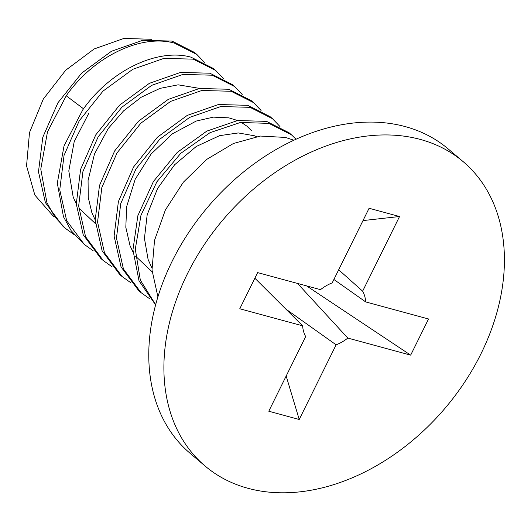 <?xml version="1.0" encoding="UTF-8"?>
<svg xmlns="http://www.w3.org/2000/svg" width="531" height="531" viewBox="0 0 531 531"><rect width="100%" height="100%" fill="white"/><g stroke="black" fill="none" stroke-linecap="round" stroke-linejoin="round"><path stroke-width="0.8" d="M204.986 465.946A199.53 145.607 -49.7 0 0 247.95 488.294A199.53 145.607 130.3 0 0 464.857 381.849A199.53 145.607 130.3 0 0 463.331 161.789A199.53 145.607 130.3 0 0 420.366 139.447A199.53 145.607 -49.7 0 0 203.459 245.886A199.53 145.607 -49.7 0 0 204.986 465.946L189.866 453.102A199.53 145.607 -49.7 0 1 188.339 233.043A199.53 145.607 -49.7 0 1 405.239 126.597A199.53 145.607 130.3 0 1 448.204 148.945L463.331 161.789M297.506 283.421L347.812 338.074A37.004 27.001 -49.7 0 1 336.123 344.825L299.225 419.483L268.779 411.22L305.677 336.568A37.004 27.001 -49.7 0 1 302.637 325.815L239.773 308.757L257.641 272.602L320.505 289.66A37.004 27.001 -49.7 0 1 332.194 282.91L369.091 208.258L399.538 216.515L362.64 291.174A37.004 27.001 -49.7 0 1 365.68 301.92L428.544 318.978L410.675 355.133L306.566 285.884M347.812 338.074L410.675 355.133M74.254 234.689L65.379 228.37L54.673 216.721L46.92 202.676L40.768 169.097L47.491 131.834L66.229 95.786C93.821 56.253 141.08 33.884 174.4 43.097L196.842 54.441L194.479 52.436L172.037 41.086L142.686 40.31L111.477 51.248L81.674 73.112L57.932 102.775L42.799 137.244L38.478 171.792L45.394 202.616L63.016 226.365L65.379 228.37M93.157 250.751L84.29 244.433L66.674 220.71L59.751 189.879L64.052 155.357L79.225 120.809L103.001 91.12L132.803 69.282L164.006 58.364L193.304 59.153L215.745 70.497L223.285 78.389M215.745 70.497L213.382 68.492L190.941 57.149C157.621 47.936 110.362 70.304 82.776 109.837L64.032 145.886L57.315 183.149L63.461 216.728L71.214 230.773L84.29 244.433M112.061 266.808L103.193 260.489L85.584 236.78L78.654 205.942L82.955 171.427L98.135 136.859L121.918 107.169L151.72 85.332L182.923 74.42L212.214 75.21L234.656 86.56L242.196 94.445M234.656 86.56L232.293 84.548L209.851 73.205L180.547 72.415L149.35 83.334L119.541 105.171L95.766 134.854L80.593 169.409L76.291 203.931L83.221 234.762L100.83 258.478L103.193 260.489M130.971 282.864L122.097 276.545L104.501 252.869L97.558 222.018L101.846 187.529L117.052 152.895L140.874 123.179L170.67 101.368L201.866 90.476L231.118 91.272L253.559 102.616L261.099 110.501M253.559 102.616L251.196 100.605L228.755 89.261L199.464 88.471L168.267 99.383L138.458 121.214L114.676 150.91L99.496 185.478L95.195 219.993L102.125 250.831L119.734 274.54L122.097 276.545M149.875 298.926L141.007 292.601L123.411 268.932L116.462 238.074L120.756 203.579L135.963 168.944L159.785 139.228L189.58 117.424L220.783 106.532L250.021 107.328L272.463 118.672L280.003 126.564M272.463 118.672L270.1 116.667L247.658 105.317L218.414 104.527L187.211 115.419L157.415 137.23L133.593 166.946L118.393 201.574L114.099 236.069L121.048 266.92L138.644 290.596L141.007 292.601M155.643 304.688L140.323 280.083L135.299 249.152L140.974 215.254L156.897 181.768L180.752 153.346L210.017 132.677L240.45 122.462L268.932 123.384L291.373 134.728L296.066 139.255M291.373 134.728L289.01 132.723L266.569 121.38L237.669 120.524L206.811 131.111L177.248 152.404L153.406 181.536L137.868 215.666L132.942 249.895L139.016 280.799L155.583 304.913M293.935 140.237L285.472 137.436L260.376 136.055L233.448 143.476L206.838 159.32L183.348 182.219L165.373 209.984L154.528 240.384L152.005 270.013L157.906 296.822M204.382 62.333L196.842 54.441M53.956 216.913L34.854 195.089L26.55 165.851L29.497 132.571L43.283 99.118L65.678 70.251L94.133 48.971L123.915 38.424L151.66 39.301M338.685 269.788L362.64 291.174M365.68 301.92L333.893 279.479M336.123 344.825L285.406 308.763M302.637 325.815L254.867 278.217M299.225 419.483L286.169 376.048M399.538 216.515L363.005 220.584M66.229 95.786L83.526 108.795M88.843 113.169L74.194 141.671L68.798 170.969L73.192 197.14L76.291 203.864M78.754 207.966L95.381 223.578M199.769 88.425L178.131 84.827L160.03 88.378L141.299 97.193L123.544 110.906L108.231 128.515L94.478 153.99L88.066 180.533L88.246 197.459L91.863 212.646L95.195 219.927M251.561 130.712L246.882 126.146L241.266 122.342M237.583 120.537L228.861 117.849L213.382 117.132L196.238 121.048L172.416 133.805L151.096 154.036L135.166 179.325L126.644 206.625L125.82 227.341L130.042 245.707L133.002 252.046M135.471 256.115L152.125 271.786M256.493 136.593L254.495 135.79L238.3 132.942L219.529 135.677L196.224 146.51L174.639 164.749L157.601 188.432L147.167 214.803L144.439 238.379L148.089 259.427L151.906 268.062"/></g></svg>
